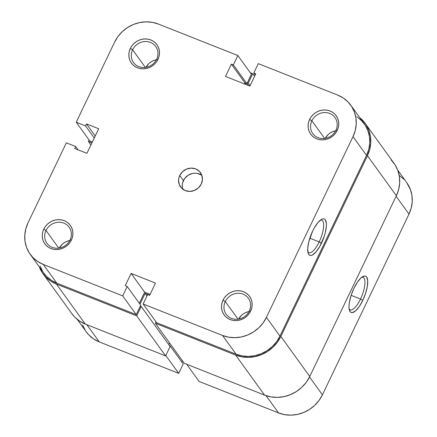 <?xml version="1.0" encoding="UTF-8"?>
<svg xmlns="http://www.w3.org/2000/svg" width="437" height="437" viewBox="0 0 437 437"><rect width="100%" height="100%" fill="white"/><g stroke="black" fill="none" stroke-linecap="round" stroke-linejoin="round"><path stroke-width="0.66" d="M335.889 130.308A13.689 12.64 -35.9 0 0 329.678 113.44A13.689 12.64 -35.9 0 0 311.871 120.792L309.62 119.448A15.732 14.53 144.1 0 1 330.088 110.998A15.732 14.53 144.1 0 1 337.222 130.384L335.889 130.308A13.689 12.64 144.1 0 1 324.806 138.425A13.689 12.64 144.1 0 1 312.788 133.569A13.689 12.64 144.1 0 1 311.871 120.792A13.689 12.64 144.1 0 1 322.954 112.675A13.689 12.64 144.1 0 1 334.971 117.531A13.689 12.64 144.1 0 1 335.889 130.308L337.222 130.384L338.26 127.566L338.724 124.643L338.599 121.732L337.894 118.946L336.632 116.384L334.862 114.15L332.65 112.336L330.088 110.998L327.269 110.2L324.298 109.966L321.293 110.304L318.376 111.211L315.645 112.637L313.22 114.538L311.182 116.837L309.62 119.448L308.582 122.267L308.118 125.19L308.238 128.101L308.948 130.887L310.21 133.449L311.98 135.678L314.187 137.497L316.754 138.829L319.573 139.632L322.544 139.867L325.543 139.523L328.466 138.622L331.191 137.196L333.622 135.295L335.66 132.995L337.222 130.384A15.732 14.53 144.1 0 1 316.754 138.829A15.732 14.53 144.1 0 1 309.62 119.448L311.871 120.792L324.631 138.447L311.871 120.792A13.689 12.64 -35.9 0 0 318.076 137.66A13.689 12.64 -35.9 0 0 335.889 130.308M249.303 311.035A13.689 12.64 -35.9 0 0 243.092 294.167A13.689 12.64 -35.9 0 0 225.279 301.514L223.028 300.17A15.732 14.53 144.1 0 1 243.502 291.725A15.732 14.53 144.1 0 1 250.636 311.106L249.303 311.035A13.689 12.64 144.1 0 1 238.214 319.147A13.689 12.64 144.1 0 1 226.197 314.29A13.689 12.64 144.1 0 1 225.279 301.514A13.689 12.64 144.1 0 1 236.368 293.402A13.689 12.64 144.1 0 1 248.385 298.252A13.689 12.64 144.1 0 1 249.303 311.035L250.636 311.106L251.668 308.287L252.138 305.365L252.012 302.453L251.308 299.667L250.046 297.105L248.276 294.877L246.064 293.058L243.502 291.725L240.678 290.922L237.712 290.687L234.707 291.031L231.785 291.932L229.059 293.358L226.634 295.259L224.596 297.559L223.028 300.17L221.996 302.988L221.526 305.911L221.652 308.822L222.357 311.614L223.618 314.17L225.388 316.404L227.601 318.218L230.162 319.556L232.987 320.354L235.953 320.589L238.957 320.25L241.88 319.349L244.605 317.918L247.031 316.017L249.068 313.717L250.636 311.106A15.732 14.53 144.1 0 1 230.162 319.556A15.732 14.53 144.1 0 1 223.028 300.17L225.279 301.514L238.045 319.168L225.279 301.514A13.689 12.64 -35.9 0 0 231.49 318.382A13.689 12.64 -35.9 0 0 249.303 311.035M156.632 59.279A13.689 12.64 -35.9 0 0 150.421 42.411A13.689 12.64 -35.9 0 0 132.608 49.758L130.357 48.414A15.732 14.53 144.1 0 1 150.825 39.969A15.732 14.53 144.1 0 1 157.965 59.356L156.632 59.279A13.689 12.64 144.1 0 1 145.543 67.391A13.689 12.64 144.1 0 1 133.525 62.54A13.689 12.64 144.1 0 1 132.608 49.758A13.689 12.64 144.1 0 1 143.697 41.646A13.689 12.64 144.1 0 1 155.714 46.502A13.689 12.64 144.1 0 1 156.632 59.279L157.965 59.356L158.997 56.531L159.461 53.614L159.341 50.703L158.636 47.912L157.375 45.355L155.605 43.121L153.392 41.302L150.825 39.969L148.006 39.172L145.04 38.937L142.036 39.275L139.113 40.177L136.388 41.608L133.957 43.509L131.925 45.803L130.357 48.414L129.319 51.233L128.855 54.155L128.981 57.067L129.685 59.858L130.947 62.415L132.717 64.649L134.929 66.468L137.491 67.801L140.315 68.598L143.281 68.833L146.286 68.494L149.208 67.593L151.934 66.162L154.359 64.261L156.397 61.961L157.965 59.356A15.732 14.53 144.1 0 1 137.491 67.801A15.732 14.53 144.1 0 1 130.357 48.414L132.608 49.758L145.374 67.418L132.608 49.758A13.689 12.64 -35.9 0 0 138.819 66.626A13.689 12.64 -35.9 0 0 156.632 59.279M70.04 240A13.689 12.64 -35.9 0 0 63.835 223.132A13.689 12.64 -35.9 0 0 46.022 230.485L43.771 229.141A15.732 14.53 144.1 0 1 64.239 220.69A15.732 14.53 144.1 0 1 71.373 240.077L70.04 240A13.689 12.64 144.1 0 1 58.957 248.118A13.689 12.64 144.1 0 1 46.939 243.262A13.689 12.64 144.1 0 1 46.022 230.485A13.689 12.64 144.1 0 1 57.105 222.367A13.689 12.64 144.1 0 1 69.122 227.224A13.689 12.64 144.1 0 1 70.04 240L71.373 240.077L72.411 237.258L72.875 234.336L72.755 231.424L72.045 228.633L70.783 226.076L69.013 223.842L66.806 222.029L64.239 220.69L61.42 219.893L58.449 219.658L55.45 219.997L52.527 220.898L49.802 222.329L47.371 224.23L45.333 226.53L43.771 229.141L42.733 231.96L42.269 234.882L42.389 237.794L43.099 240.579L44.361 243.141L46.131 245.37L48.338 247.189L50.905 248.522L53.724 249.325L56.695 249.56L59.7 249.216L62.617 248.314L65.342 246.889L67.773 244.988L69.811 242.688L71.373 240.077A15.732 14.53 144.1 0 1 50.905 248.522A15.732 14.53 144.1 0 1 43.771 229.141L46.022 230.485L58.782 248.14L46.022 230.485A13.689 12.64 -35.9 0 0 52.232 247.353A13.689 12.64 -35.9 0 0 70.04 240M320.468 220.084A17.502 5.785 -68.4 0 1 321.703 220.177A17.502 5.785 -68.4 0 1 319.19 241.89L321.441 243.234A19.545 6.462 -68.4 0 1 308.205 253.345A19.545 6.462 -68.4 0 1 312.657 231.086L308.795 241.71L307.724 248.156L308.069 252.93L308.768 254.449L309.784 255.301L311.078 255.454L312.602 254.908L316.098 251.816L319.742 246.49L324.276 236.155L325.303 232.604L326.379 226.158L326.384 223.509L325.33 219.871L324.314 219.019L323.019 218.861L321.495 219.407L317.999 222.504L314.356 227.83L312.657 231.086A19.545 6.462 -68.4 0 1 321.692 219.308A19.545 6.462 -68.4 0 1 326.423 224.935A19.545 6.462 -68.4 0 1 321.441 243.234L319.19 241.89A17.502 5.785 111.6 0 0 320.474 220.084M335.621 130.843A13.689 12.64 -35.9 0 0 325.221 138.36L328.089 134.618L330.197 132.968L332.573 131.723L335.621 130.843M156.359 59.809A13.689 12.64 -35.9 0 0 145.963 67.331L148.826 63.589L150.94 61.934L153.311 60.694L156.359 59.809M69.773 240.536A13.689 12.64 -35.9 0 0 59.372 248.052L62.24 244.31L64.354 242.655L66.724 241.415L69.773 240.536M249.035 311.565A13.689 12.64 -35.9 0 0 238.635 319.081L241.497 315.345L243.611 313.69L245.987 312.444L249.035 311.565M319.19 241.89L309.817 238.176L319.19 241.89A17.502 5.785 -68.4 0 1 308.812 252.717A17.502 5.785 -68.4 0 1 307.85 251.941A17.502 5.785 111.6 0 0 319.19 241.89M201.878 175.401A12.258 11.318 -35.9 0 0 183.414 180.579L179.738 175.499A12.258 11.318 144.1 0 1 189.669 168.234A12.258 11.318 144.1 0 1 200.43 172.582A12.258 11.318 144.1 0 1 201.249 184.026L202.424 179.547L201.774 175.106L199.414 171.375L195.694 168.917L191.182 168.114L186.566 169.081L182.546 171.675L179.738 175.499L178.935 177.695L178.569 179.973L179.219 184.414L181.579 188.15L185.299 190.603L189.811 191.411L194.427 190.445L198.447 187.85L201.249 184.026A12.258 11.318 144.1 0 1 191.324 191.291A12.258 11.318 144.1 0 1 180.563 186.943A12.258 11.318 144.1 0 1 179.738 175.499L183.414 180.579A12.258 11.318 -35.9 0 0 182.786 189.205M43.727 272.994L46.595 276.408L51.331 280.303L56.826 283.16L43.285 264.429A33.709 31.131 144.1 0 1 30.251 254.356A33.709 31.131 144.1 0 1 27.995 222.886L66.353 142.828L75.672 146.521L78.07 149.836L75.672 146.521L74.722 148.509L86.914 153.338L98.686 128.762L86.499 123.928L95.222 135.994L86.499 123.928L85.543 125.916L94.266 137.983L85.543 125.916L76.224 122.223L89.765 140.96L92.354 141.981L89.765 140.96L76.224 122.223L114.581 42.165A33.709 31.131 144.1 0 1 158.445 24.068L237.859 55.532L233.358 64.927L246.9 83.664L244.928 82.883L246.9 83.664L233.358 64.927L231.386 64.146L244.928 82.883L244.425 83.937L244.928 82.883L231.386 64.146L225.497 76.437L249.877 86.1L255.765 73.809L253.793 73.028L255.203 74.978L253.793 73.028L258.294 63.627L337.708 95.097L343.203 97.954L347.939 101.854L351.73 106.633L354.44 112.118L355.953 118.094L356.215 124.332L355.215 130.592L352.998 136.634L266.412 317.36L263.052 322.954L258.693 327.876L253.487 331.951L247.642 335.01L241.388 336.943L234.953 337.675L228.589 337.173L222.548 335.458L143.134 303.994L147.635 294.593L149.607 295.374L155.496 283.089L131.116 273.425L125.228 285.716L127.2 286.497L122.699 295.893L136.24 314.629L56.826 283.16L43.285 264.429L122.699 295.893L43.285 264.429L37.79 261.566L33.054 257.672L29.263 252.892L26.553 247.408L25.04 241.432L24.778 235.193L25.778 228.928L27.995 222.886L66.353 142.828L75.672 146.521L74.722 148.509L86.914 153.338L98.686 128.762L86.499 123.928L85.543 125.916L76.224 122.223L114.581 42.165L117.935 36.571L122.3 31.644L127.506 27.575L133.351 24.51L139.605 22.582L146.04 21.85L152.404 22.353L158.445 24.068L237.859 55.532L233.358 64.927L231.386 64.146L225.497 76.437L249.877 86.1L255.765 73.809L253.793 73.028L258.294 63.627L337.708 95.097A33.709 31.131 144.1 0 1 350.742 105.17A33.709 31.131 144.1 0 1 352.998 136.634L366.539 155.37L368.762 149.328L369.757 143.068L369.494 136.83L367.981 130.854L365.277 125.37L361.481 120.585L356.745 116.69M246.9 83.664L251.401 74.268L246.9 83.664M40.1 266.138L42.804 271.623M30.251 254.356L43.798 273.092A33.709 31.131 -35.9 0 0 56.826 283.16L136.24 314.629L140.741 305.228L127.2 286.497L125.228 285.716L131.116 273.425L144.658 292.162L150.115 294.32L144.658 292.162L139.332 303.278L144.658 292.162L131.116 273.425L155.496 283.089L149.607 295.374L147.635 294.593L143.134 303.994L222.548 335.458L236.089 354.194L242.131 355.904L248.495 356.406L254.929 355.68L261.189 353.746L267.029 350.687L272.235 346.612L276.599 341.685L279.953 336.091L366.539 155.37L279.953 336.091L266.412 317.36L352.998 136.634L366.539 155.37A33.709 31.131 -35.9 0 0 364.283 123.9L350.742 105.17M156.675 322.724L236.089 354.194L156.675 322.724L143.134 303.994L156.675 322.724M182.606 182.775L184.632 178.547L188.112 175.275L192.515 173.456L194.853 173.194M197.163 173.374L201.364 175.04M182.338 187.32L182.245 185.053M237.859 55.532L251.401 74.268L237.859 55.532M140.741 305.228L136.24 314.629L122.699 295.893L127.2 286.497L140.741 305.228M222.548 335.458L236.089 354.194A33.709 31.131 -35.9 0 0 279.953 336.091L266.412 317.36A33.709 31.131 144.1 0 1 222.548 335.458M391.148 159.893L395.053 164.82L397.845 170.474L399.402 176.63L399.675 183.059L398.648 189.505L396.359 195.732L309.773 376.459L306.315 382.217L301.82 387.297L296.455 391.492L290.436 394.644L283.99 396.638L277.358 397.386L270.803 396.867L264.576 395.103L184.267 363.284L264.576 395.103A34.731 32.076 -35.9 0 0 309.773 376.459L280.849 336.446L367.435 155.725L396.359 195.732L309.773 376.459L280.849 336.446A34.731 32.076 144.1 0 1 235.658 355.095L155.348 323.276L156.036 321.84L155.348 323.276L184.267 363.284L155.348 323.276L235.658 355.095L264.576 395.103L235.658 355.095L241.885 356.86L248.44 357.379L255.066 356.625L261.517 354.636L267.537 351.485L272.896 347.284L277.391 342.209L280.849 336.446L367.435 155.725L396.359 195.732A34.731 32.076 -35.9 0 0 394.032 163.312L365.108 123.305A34.731 32.076 144.1 0 1 367.435 155.725L369.724 149.498L370.751 143.046L370.478 136.623L368.921 130.466L366.135 124.813L362.224 119.885L359.755 117.64A34.731 32.076 144.1 0 1 365.108 123.305M248.615 85.597L247.025 83.396L248.615 85.597M245.823 83.238L245.321 84.292L245.823 83.238M250.079 85.674L248.227 83.117L247.331 82.762L248.227 83.117L250.079 85.674M254.58 76.278L252.733 73.716L248.227 83.117L252.733 73.716L250.314 72.76L252.733 73.716L254.58 76.278M90.929 144.953L88.438 141.506L89.126 140.069L88.438 141.506L91.917 142.888L88.438 141.506L90.929 144.953M42.968 273.688L71.892 313.695A34.731 32.076 -35.9 0 0 85.319 324.074L56.395 284.066A34.731 32.076 144.1 0 1 42.968 273.688A34.731 32.076 144.1 0 1 39.27 266.832M71.821 313.597L74.776 317.115L79.654 321.129L85.319 324.074L165.623 355.893L136.705 315.885L56.395 284.066L85.319 324.074L165.623 355.893L136.705 315.885L141.206 306.49L170.13 346.497L165.623 355.893L170.13 346.497L141.206 306.49L140.31 306.135L141.206 306.49L136.705 315.885L56.395 284.066L50.73 281.117L45.852 277.107L41.947 272.18L39.155 266.526M139.971 304.163L145.122 293.418L146.974 295.98L145.122 293.418L149.678 295.226L145.122 293.418L139.971 304.163M169.518 342.876L168.715 344.547L169.518 342.876M349.168 309.096A17.502 5.785 111.6 0 0 360.509 299.045L362.759 300.388A19.545 6.462 -68.4 0 1 349.518 310.499A19.545 6.462 -68.4 0 1 353.975 288.24L351.14 295.319L360.509 299.045A17.502 5.785 -68.4 0 1 350.124 309.871A17.502 5.785 -68.4 0 1 349.163 309.096M397.73 170.168L406.749 182.644A33.709 31.131 -35.9 0 1 409.005 214.114L396.102 196.268L409.005 214.114L322.419 394.835A33.709 31.131 -35.9 0 1 278.555 412.932L199.141 381.468L186.686 364.239L199.141 381.468L278.555 412.932L266.057 395.649L278.555 412.932L284.596 414.647L290.96 415.15L297.395 414.418L303.649 412.49L309.494 409.425L314.7 405.356L319.065 400.429L322.419 394.835L409.005 214.114L411.222 208.072L412.222 201.807L411.96 195.568L410.447 189.592L406.672 182.54M169.037 344.99L169.665 345.241L169.485 345.612L169.665 345.241L169.037 344.99M403.946 179.328L399.21 175.434M82.56 324.882L85.27 330.367M86.193 331.738L89.061 335.146L93.797 339.046L99.292 341.903L178.706 373.373L183.207 363.972L169.665 345.241L183.207 363.972L178.706 373.373L165.803 355.521L178.706 373.373L99.292 341.903L86.837 324.675L99.292 341.903A33.709 31.131 -35.9 0 1 86.258 331.83L77.245 319.36M181.797 362.022L182.42 360.722L181.797 362.022M322.419 394.835L309.511 376.984L322.419 394.835M362.759 300.388L365.594 293.309L367.331 286.382L367.697 280.663L366.648 277.025L365.632 276.173L364.338 276.015L361.12 277.795L357.477 282.084L353.975 288.24A19.545 6.462 -68.4 0 1 363.005 276.463A19.545 6.462 -68.4 0 1 367.741 282.089A19.545 6.462 -68.4 0 1 362.759 300.388L360.509 299.045L351.135 295.33L349.403 302.24L349.037 305.31L349.032 307.959L350.086 311.603L351.097 312.455L352.397 312.608L355.614 310.833L359.252 306.539L362.759 300.388M361.787 277.238A17.502 5.785 -68.4 0 1 363.021 277.331A17.502 5.785 -68.4 0 1 360.509 299.045A17.502 5.785 111.6 0 0 361.787 277.238"/></g></svg>
